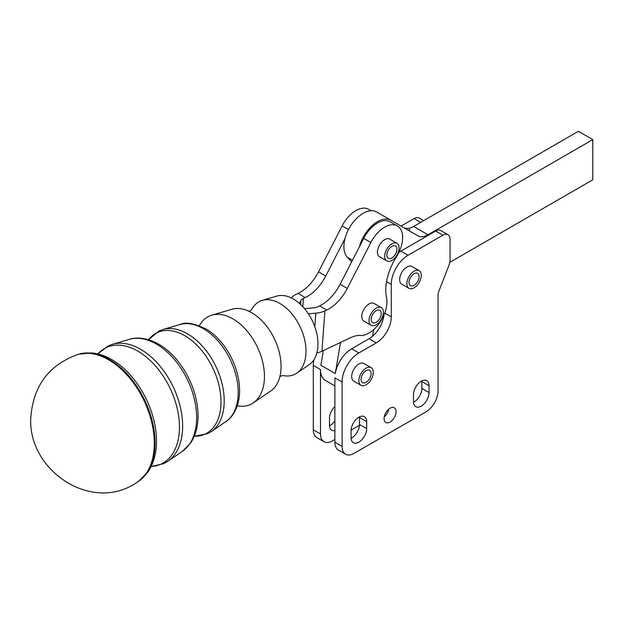 <?xml version="1.0" encoding="UTF-8"?>
<svg xmlns="http://www.w3.org/2000/svg" width="624" height="624" viewBox="0 0 624 624"><rect width="100%" height="100%" fill="white"/><g stroke="black" fill="none" stroke-linecap="round" stroke-linejoin="round"><path stroke-width="0.94" d="M199.352 325.736A48.75 30.553 64.7 0 1 211.801 315.167A48.75 30.553 64.7 0 1 232.924 318.88A48.75 30.553 64.7 0 1 264.311 380.203A48.75 30.553 64.7 0 1 253.336 402.854A48.75 30.553 64.7 0 1 237.276 405.795M251.589 309.839A40.482 25.366 64.7 0 1 262.298 300.355A40.482 25.366 64.7 0 1 279.841 303.436A40.482 25.366 64.7 0 1 305.9 354.362A40.482 25.366 64.7 0 1 296.782 373.168A40.482 25.366 64.7 0 1 282.664 375.445M211.801 315.167L231.995 309.247A45.443 28.478 64.7 0 1 251.69 312.702A45.443 28.478 64.7 0 1 256.37 315.838A45.443 28.478 64.7 0 1 281.05 367.942A45.443 28.478 64.7 0 1 280.948 369.868A45.443 28.478 64.7 0 1 270.715 390.983L253.336 402.854M262.298 300.355L276.822 296.096A38.103 23.876 64.7 0 1 293.327 298.997A38.103 23.876 64.7 0 1 316.524 332.459A38.103 23.876 64.7 0 1 309.286 364.627L296.782 373.168M360.984 385.297L353.792 381.139A10.179 5.873 -60 0 1 351.679 376.483A10.179 5.873 -60 0 1 356.125 366.233A10.179 5.873 -60 0 1 363.971 363.511L371.163 367.661A10.179 5.873 120 0 0 363.324 370.391A10.179 5.873 120 0 0 358.878 380.632A10.179 5.873 120 0 0 360.984 385.297A10.179 5.873 120 0 0 368.831 382.567A10.179 5.873 120 0 0 373.277 372.325A10.179 5.873 120 0 0 371.163 367.661M366.077 382.294A7.121 4.111 -60 0 1 362.513 382.652A7.121 4.111 -60 0 1 361.421 376.943A7.121 4.111 -60 0 1 366.077 370.664A7.121 4.111 -60 0 1 369.642 370.305A7.121 4.111 -60 0 1 370.734 376.015A7.121 4.111 -60 0 1 366.077 382.294M408.97 288.335L401.77 284.177A10.179 5.873 -60 0 1 399.664 279.521A10.179 5.873 -60 0 1 404.11 269.272A10.179 5.873 -60 0 1 411.949 266.549L419.149 270.699A10.179 5.873 120 0 0 411.31 273.429A10.179 5.873 120 0 0 406.864 283.67A10.179 5.873 120 0 0 408.97 288.335A10.179 5.873 120 0 0 416.816 285.605A10.179 5.873 120 0 0 421.255 275.363A10.179 5.873 120 0 0 419.149 270.699M414.063 285.332A7.121 4.111 -60 0 1 410.498 285.691A7.121 4.111 -60 0 1 409.406 279.981A7.121 4.111 -60 0 1 414.063 273.702A7.121 4.111 -60 0 1 417.62 273.343A7.121 4.111 -60 0 1 418.712 279.053A7.121 4.111 -60 0 1 414.063 285.332M371.124 325.283L363.878 321.103A10.179 5.873 -60 0 1 362.56 312.203A10.179 5.873 -60 0 1 370.11 303.42A10.179 5.873 -60 0 1 374.057 303.475L381.303 307.655A10.179 5.873 120 0 0 377.356 307.609A10.179 5.873 120 0 0 369.798 316.391A10.179 5.873 120 0 0 371.124 325.283A10.179 5.873 120 0 0 375.063 325.338A10.179 5.873 120 0 0 382.621 316.555A10.179 5.873 120 0 0 381.303 307.655M381.186 314.527A7.121 4.111 -60 0 1 377.762 321.11A7.121 4.111 -60 0 1 372.645 322.639A7.121 4.111 -60 0 1 371.233 318.419A7.121 4.111 -60 0 1 374.657 311.828A7.121 4.111 -60 0 1 379.774 310.3A7.121 4.111 -60 0 1 381.186 314.527M386.802 260.949L379.556 256.76A10.179 5.873 -60 0 1 378.238 247.868A10.179 5.873 -60 0 1 385.788 239.086A10.179 5.873 -60 0 1 389.735 239.132L396.981 243.313A10.179 5.873 120 0 0 393.034 243.266A10.179 5.873 120 0 0 385.476 252.049A10.179 5.873 120 0 0 386.802 260.949A10.179 5.873 120 0 0 390.741 260.996A10.179 5.873 120 0 0 398.299 252.213A10.179 5.873 120 0 0 396.981 243.313M396.864 250.185A7.121 4.111 -60 0 1 393.44 256.768A7.121 4.111 -60 0 1 388.323 258.305A7.121 4.111 -60 0 1 386.911 254.077A7.121 4.111 -60 0 1 390.335 247.494A7.121 4.111 -60 0 1 395.452 245.957A7.121 4.111 -60 0 1 396.864 250.185M308.389 313.833L315.838 313.178A20.358 10.655 -175.7 0 0 324.932 310.892L326.804 310.011A33.93 19.586 120 0 0 347.287 288.444L340.096 284.287L363.737 238.368A25.444 14.695 -60 0 1 390.218 221.785L397.371 225.911A25.444 14.695 -60 0 1 398.401 253.399A25.444 14.695 -60 0 1 396.466 256.792A44.109 25.467 120 0 0 386.521 297.593A25.444 14.695 -60 0 1 379.751 322.694A25.444 14.695 -60 0 1 360.235 335.501A33.93 19.586 120 0 0 350.743 337.615L321.929 351.257A20.358 10.655 4.3 0 1 316.883 352.934M347.287 288.444L370.882 242.502A25.444 14.695 -60 0 1 397.371 225.911M359.432 246.753A27.144 15.67 -60 0 1 391.069 220.311L417.83 235.763A20.358 11.755 120 0 0 422.503 236.675A20.358 11.755 120 0 0 428.009 234.757L592.8 139.62L578.401 131.305L413.611 226.45A20.358 11.755 -60 0 1 408.104 228.361A20.358 11.755 -60 0 1 403.478 227.479M334.885 406.559A11.029 6.365 120 0 0 329.488 418.244L329.488 425.17A11.029 6.365 120 0 0 331.773 430.217A11.029 6.365 120 0 0 334.885 430.622M334.885 420.841A11.029 6.365 -60 0 1 329.511 425.825M334.885 439.507L332.491 440.887A16.965 9.797 -60 0 1 324.004 441.73L316.805 437.572A16.965 9.797 120 0 1 313.295 429.811L313.295 365.399L320.494 369.556A23.751 13.712 -60 0 0 325.408 380.429L334.885 385.897M316.805 437.572L324.004 441.73A16.965 9.797 -60 0 1 320.494 433.961L320.494 369.556M419.149 218.065L423.641 220.662L419.149 218.065A10.179 5.873 120 0 0 414.063 218.572L401.053 226.083M384.072 418.587A8.479 4.898 -60 0 1 387.777 410.054A8.479 4.898 -60 0 1 394.313 407.784A8.479 4.898 -60 0 1 396.068 411.661A8.479 4.898 -60 0 1 392.363 420.202A8.479 4.898 -60 0 1 385.827 422.471A8.479 4.898 -60 0 1 384.072 418.587M413.462 401.622A11.029 6.365 120 0 0 415.748 406.669A11.029 6.365 120 0 0 426.769 400.304A11.029 6.365 120 0 0 429.055 392.621L421.855 388.463L421.855 381.537L429.055 385.694A11.029 6.365 120 0 0 426.769 380.64L426.769 380.64A11.029 6.365 120 0 0 418.275 383.596A11.029 6.365 120 0 0 413.462 394.696L413.462 401.622M421.855 388.463A11.029 6.365 -60 0 1 419.578 396.146A11.029 6.365 -60 0 1 413.486 402.277M351.078 437.635A11.029 6.365 120 0 0 353.363 442.681A11.029 6.365 120 0 0 364.393 436.316A11.029 6.365 120 0 0 366.678 428.633L359.479 424.476L359.479 417.55L366.678 421.707A11.029 6.365 120 0 0 364.393 416.66L364.393 416.66A11.029 6.365 120 0 0 355.898 419.609A11.029 6.365 120 0 0 351.078 430.708L351.078 437.635M359.479 424.476A11.029 6.365 -60 0 1 357.193 432.159A11.029 6.365 -60 0 1 351.101 438.29M359.455 416.894A11.029 6.365 -60 0 1 359.479 417.55M421.84 380.882A11.029 6.365 -60 0 1 421.855 381.537M386.545 281.642L391.271 284.365A23.751 13.712 -60 0 1 396.185 267.813A23.751 13.712 -60 0 1 408.065 255.278L400.865 251.121L435.653 231.036A10.179 5.873 120 0 1 440.739 230.529L447.938 234.686A10.179 5.873 -60 0 1 450.044 239.351L450.044 260.224A10.179 5.873 -60 0 1 449.803 262.517A10.179 5.873 -60 0 1 449.085 264.935L439.015 290.885A10.179 5.873 120 0 0 438.298 293.303A10.179 5.873 120 0 0 438.056 295.597L438.056 391.022A16.965 9.797 -60 0 1 434.538 402.847A16.965 9.797 -60 0 1 426.059 411.801L354.081 453.359A16.965 9.797 -60 0 1 345.595 454.194L338.403 450.044A16.965 9.797 120 0 1 334.885 442.276L334.885 377.863L342.085 382.021A23.751 13.712 -60 0 1 347.006 365.469A23.751 13.712 -60 0 1 358.878 352.934L351.679 348.777A23.751 13.712 120 0 0 339.807 361.312A23.751 13.712 120 0 0 335.267 373.55L320.869 365.243L323.349 350.587M338.403 450.044L345.595 454.194A16.965 9.797 -60 0 1 342.085 446.433L342.085 382.021M383.932 315.182A21.208 12.246 -60 0 1 379.681 327.538A21.208 12.246 -60 0 1 372.583 336.227A21.208 12.246 -60 0 1 369.073 338.731L376.272 342.888A21.208 12.246 120 0 0 386.88 331.695A21.208 12.246 120 0 0 391.271 316.914L384.751 313.154M408.065 255.278L442.853 235.193A10.179 5.873 -60 0 1 447.938 234.686L440.739 230.529M391.271 284.365L391.271 316.914M400.865 251.121A23.751 13.712 120 0 0 398.908 252.385M376.272 342.888L358.878 352.934M351.679 348.777L369.073 338.731M313.919 359.798A23.751 13.712 120 0 0 313.295 365.399M366.678 421.707L366.678 428.633M429.055 385.694L429.055 392.621M384.228 416.933A8.479 4.898 120 0 0 388.713 409.165M408.252 230.233L409.804 229.343M351.094 430.147L359.447 425.326M391.069 220.311L376.67 212.004A27.144 15.67 120 0 0 345.033 238.446A27.144 15.67 120 0 0 347.373 257.299L351.616 261.846M592.8 139.62L592.8 179.79L449.842 262.322M340.096 284.287A33.93 19.586 -60 0 1 319.605 305.854L317.733 306.743A10.179 5.327 4.3 0 1 313.186 307.882L304.528 308.646M345.033 238.446L325.744 276.003A33.93 19.586 -60 0 1 305.253 297.57L303.389 298.451A10.179 5.327 -175.7 0 0 300.768 300.713L299.387 303.373M291.447 297.991A20.358 10.655 4.3 0 1 296.189 294.302L298.061 293.413A33.93 19.586 120 0 0 318.544 271.846L342.139 225.904A25.444 14.695 -60 0 1 368.628 209.321L371.101 210.74M372.583 336.227L373.698 329.597M340.517 342.451L335.267 373.55M148.574 339.737A56.09 35.155 64.7 0 1 194.852 343.208A56.09 35.155 64.7 0 1 220.857 406.247A56.09 35.155 64.7 0 1 194.275 436.215M97.859 353.933A64.366 40.334 64.7 0 1 150.626 360.883A64.366 40.334 64.7 0 1 179.267 432.097A64.366 40.334 64.7 0 1 151.164 466.463M206.552 329.277C194.462 323.349 185.578 321.766 179.907 324.527A53.976 33.821 64.7 0 1 203.291 328.637A53.976 33.821 64.7 0 1 238.048 396.529A53.976 33.821 64.7 0 1 225.888 421.606C230.716 418.579 236.956 411.442 239.101 397.979A52.393 32.83 -115.3 0 0 239.452 394.688A52.393 32.83 -115.3 0 0 206.56 329.277A52.393 32.83 -115.3 0 0 206.427 329.199M194.259 436.246L207.644 433.68L211.263 431.605A56.761 35.568 -115.3 0 0 224.047 405.233A56.761 35.568 -115.3 0 0 187.496 333.832A56.761 35.568 -115.3 0 0 162.903 329.511L179.907 324.527M159.767 344.791C145.922 336.757 135.19 337.373 129.41 339.339A62.244 39.008 64.7 0 1 156.382 344.074A62.244 39.008 64.7 0 1 196.459 422.378A62.244 39.008 64.7 0 1 182.442 451.292L190.484 443.212C194.111 437.876 196.435 431.59 197.457 424.351A60.661 38.017 -115.3 0 0 197.863 420.537A60.661 38.017 -115.3 0 0 159.783 344.799A60.661 38.017 -115.3 0 0 159.619 344.705M151.125 466.541L163.753 463.624L167.809 461.292A65.029 40.747 -115.3 0 0 182.458 431.083A65.029 40.747 -115.3 0 0 140.587 349.276A65.029 40.747 -115.3 0 0 112.406 344.331L129.41 339.339M113.014 360.329C105.877 355.984 98.662 353.512 91.377 352.903L78.632 354.229A70.528 44.195 64.7 0 1 109.426 359.525A70.528 44.195 64.7 0 1 154.838 448.25A70.528 44.195 64.7 0 1 138.754 481.151L147.865 472.111C152.006 466.089 154.651 458.944 155.813 450.684A68.944 43.204 -115.3 0 0 156.281 446.386A68.944 43.204 -115.3 0 0 113.03 360.337A68.944 43.204 -115.3 0 0 112.835 360.22M77.735 354.502A70.668 44.281 64.7 0 1 108.599 359.806A70.668 44.281 64.7 0 1 154.097 448.703A70.668 44.281 64.7 0 1 137.982 481.673C91.338 515.284 24.188 468.125 31.2 413.587C34.507 384.259 50.021 364.564 77.735 354.502L78.632 354.229M370.882 242.502L363.737 238.368M428.009 234.757L413.611 226.45M320.494 433.961L313.295 429.811M414.063 218.572L420.662 222.378M342.085 446.433L334.885 442.276M435.653 231.036L442.853 235.193M352.451 260.231L347.373 257.299M326.804 310.011L319.605 305.854M324.932 310.892L321.929 351.257M314.824 326.773L315.838 313.178M318.544 271.846L325.744 276.003M298.061 293.413L305.253 297.57M342.139 225.904L348.488 229.57M300.768 300.713L300.495 304.379M302.78 306.665L303.389 298.451M162.903 329.511L159.011 331.001L148.543 339.729M112.406 344.331L108.03 345.992L97.773 353.917M236.878 405.928L237.565 405.701M279.919 376.475L282.82 375.437M249.054 311.314L251.69 309.722M199.001 325.954L199.61 325.572M197.379 424.858L197.457 424.351M155.75 451.113L155.813 450.684M138.754 481.151L137.982 481.673M182.442 451.292L167.809 461.292M225.888 421.606L211.263 431.605"/></g></svg>
